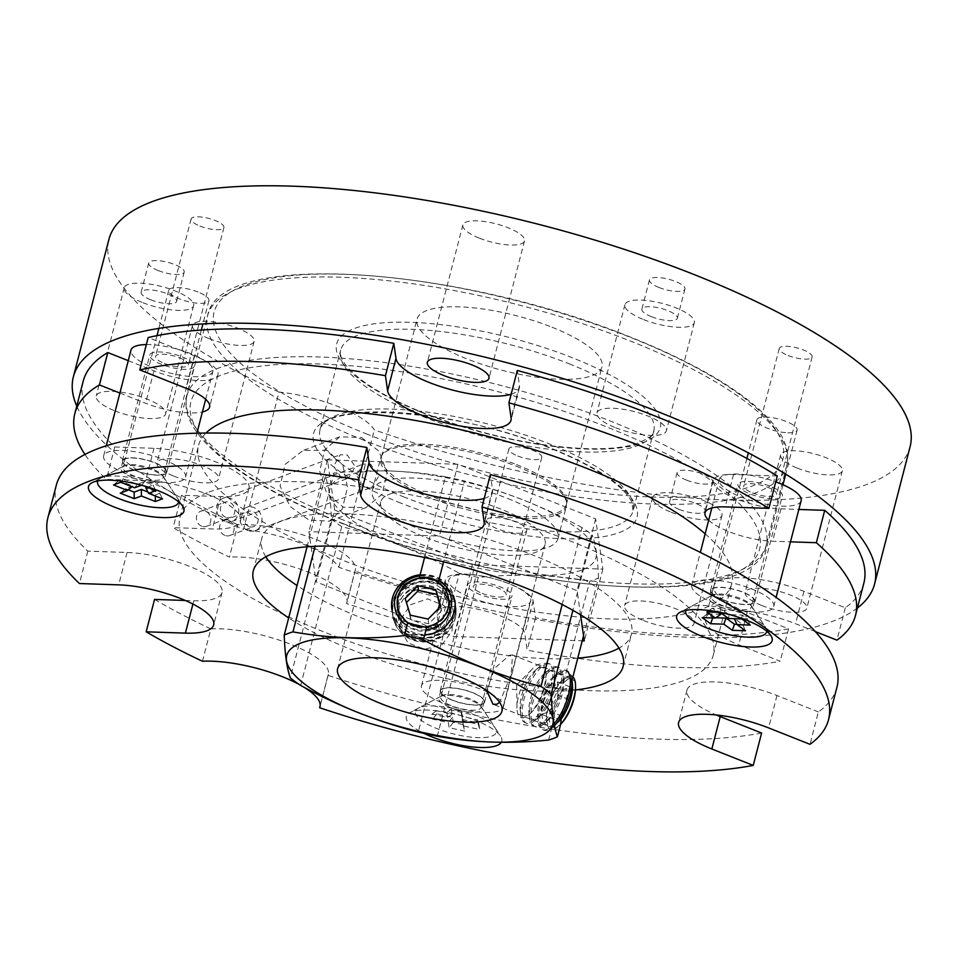 <?xml version="1.0" encoding="UTF-8"?>
<svg xmlns="http://www.w3.org/2000/svg" width="958" height="958" viewBox="0 0 958 958"><rect width="100%" height="100%" fill="white"/><g stroke="black" fill="none" stroke-linecap="round" stroke-linejoin="round"><path stroke-width="0.72" stroke-dasharray="4.79 3.59" d="M361.501 437.471L379.021 451.266L387.092 472.725L382.158 494.148L366.016 507.584L343.443 507.261L326.618 493.214L319.697 471.324L324.702 449.877L339.731 436.848L361.501 437.471M910.1 446.656A413.772 122.241 14.5 0 1 374.327 429.891A71.395 21.088 -165.5 0 0 338.342 406.659A71.395 21.088 -165.5 0 0 279.017 392.085L243.488 529.475A413.772 122.241 14.5 0 1 76.76 406.12M857.41 608.019A413.772 122.241 14.5 0 1 338.797 567.28A71.395 21.088 -165.5 0 0 302.812 544.036A71.395 21.088 -165.5 0 0 243.488 529.475M327.061 450.26L303.135 450.452L285.065 464.438L280.095 486.077L290.166 506.531L309.015 520.062L329.42 521.176L342.257 509.129L347.491 487.359L342.784 464.893L327.061 450.26M679.138 509.393A18.322 5.413 -165.5 0 0 705.052 510.937A18.322 5.413 -165.5 0 0 695.472 503.321A18.322 5.413 -165.5 0 0 669.57 501.764A18.322 5.413 -165.5 0 0 679.138 509.393M686.694 480.186A18.322 5.413 -165.5 0 0 712.596 481.73A18.322 5.413 -165.5 0 0 703.028 474.114A18.322 5.413 -165.5 0 0 677.114 472.557A18.322 5.413 -165.5 0 0 686.694 480.186M150.741 299.806A18.322 5.413 -165.5 0 0 176.643 301.351A18.322 5.413 -165.5 0 0 167.075 293.735A18.322 5.413 -165.5 0 0 141.161 292.178A18.322 5.413 -165.5 0 0 150.741 299.806M158.286 270.599A18.322 5.413 -165.5 0 0 184.199 272.144A18.322 5.413 -165.5 0 0 174.631 264.516A18.322 5.413 -165.5 0 0 148.718 262.971A18.322 5.413 -165.5 0 0 158.286 270.599M643.345 620.473A35.841 10.586 -165.5 0 0 694.023 623.502A35.841 10.586 -165.5 0 0 675.306 608.593A35.841 10.586 -165.5 0 0 624.628 605.552A35.841 10.586 -165.5 0 0 643.345 620.473M671.33 512.291A35.841 10.586 -165.5 0 0 722.009 515.332A35.841 10.586 -165.5 0 0 703.28 500.411A35.841 10.586 -165.5 0 0 652.602 497.382A35.841 10.586 -165.5 0 0 671.33 512.291M114.948 410.886A35.841 10.586 -165.5 0 0 165.626 413.916A35.841 10.586 -165.5 0 0 146.909 399.007A35.841 10.586 -165.5 0 0 96.231 395.965A35.841 10.586 -165.5 0 0 114.948 410.886M142.922 302.704A35.841 10.586 -165.5 0 0 193.6 305.734A35.841 10.586 -165.5 0 0 174.883 290.825A35.841 10.586 -165.5 0 0 124.205 287.795A35.841 10.586 -165.5 0 0 142.922 302.704M482.221 593.373A16.981 5.018 -165.5 0 0 506.219 594.822A16.981 5.018 -165.5 0 0 497.358 587.757A16.981 5.018 -165.5 0 0 473.348 586.32A16.981 5.018 -165.5 0 0 482.221 593.373M517.751 455.996A16.981 5.018 -165.5 0 0 541.749 457.433A16.981 5.018 -165.5 0 0 532.888 450.368A16.981 5.018 -165.5 0 0 508.878 448.931A16.981 5.018 -165.5 0 0 517.751 455.996M752.593 492.915A16.981 5.018 -165.5 0 0 776.591 494.352A16.981 5.018 -165.5 0 0 767.729 487.287A16.981 5.018 -165.5 0 0 743.719 485.85A16.981 5.018 -165.5 0 0 752.593 492.915M788.123 355.526A16.981 5.018 -165.5 0 0 812.121 356.963A16.981 5.018 -165.5 0 0 803.259 349.909A16.981 5.018 -165.5 0 0 779.249 348.461A16.981 5.018 -165.5 0 0 788.123 355.526M173.602 476.054A31.83 9.4 -165.5 0 0 218.604 478.749A31.83 9.4 -165.5 0 0 201.982 465.504A31.83 9.4 -165.5 0 0 156.968 462.81A31.83 9.4 -165.5 0 0 173.602 476.054M209.131 338.665A31.83 9.4 -165.5 0 0 254.133 341.359A31.83 9.4 -165.5 0 0 237.512 328.115A31.83 9.4 -165.5 0 0 192.498 325.421A31.83 9.4 -165.5 0 0 209.131 338.665M479.491 238.207A31.83 9.4 -165.5 0 0 524.505 240.901A31.83 9.4 -165.5 0 0 507.872 227.657A31.83 9.4 -165.5 0 0 462.87 224.962A31.83 9.4 -165.5 0 0 479.491 238.207M651.464 316.703A18.322 5.413 -165.5 0 0 677.378 318.26A18.322 5.413 -165.5 0 0 667.81 310.631A18.322 5.413 -165.5 0 0 641.896 309.087A18.322 5.413 -165.5 0 0 651.464 316.703M659.02 287.496A18.322 5.413 -165.5 0 0 684.934 289.053A18.322 5.413 -165.5 0 0 675.354 281.424A18.322 5.413 -165.5 0 0 649.452 279.868A18.322 5.413 -165.5 0 0 659.02 287.496M615.683 427.783A35.841 10.586 -165.5 0 0 666.361 430.825A35.841 10.586 -165.5 0 0 647.632 415.904A35.841 10.586 -165.5 0 0 596.954 412.874A35.841 10.586 -165.5 0 0 615.683 427.783M643.656 319.613A35.841 10.586 -165.5 0 0 694.334 322.642A35.841 10.586 -165.5 0 0 675.618 307.734A35.841 10.586 -165.5 0 0 624.939 304.692A35.841 10.586 -165.5 0 0 643.656 319.613M164.405 363.465A16.981 5.018 -165.5 0 0 188.403 364.902A16.981 5.018 -165.5 0 0 179.541 357.837A16.981 5.018 -165.5 0 0 155.543 356.4A16.981 5.018 -165.5 0 0 164.405 363.465M199.935 226.076A16.981 5.018 -165.5 0 0 223.933 227.513A16.981 5.018 -165.5 0 0 215.071 220.46A16.981 5.018 -165.5 0 0 191.073 219.023A16.981 5.018 -165.5 0 0 199.935 226.076M761.778 605.504A31.83 9.4 -165.5 0 0 806.792 608.198A31.83 9.4 -165.5 0 0 790.158 594.954A31.83 9.4 -165.5 0 0 745.156 592.26A31.83 9.4 -165.5 0 0 761.778 605.504M797.307 468.115A31.83 9.4 -165.5 0 0 842.322 470.809A31.83 9.4 -165.5 0 0 825.688 457.565A31.83 9.4 -165.5 0 0 780.686 454.87A31.83 9.4 -165.5 0 0 797.307 468.115M552.071 327.241A95.489 28.213 14.5 0 1 601.947 366.962A95.489 28.213 14.5 0 1 466.929 358.879A95.489 28.213 14.5 0 1 417.053 319.146A95.489 28.213 14.5 0 1 552.071 327.241M516.542 464.618A95.489 28.213 14.5 0 1 566.418 504.351A95.489 28.213 14.5 0 1 431.399 496.256A95.489 28.213 14.5 0 1 381.524 456.535A95.489 28.213 14.5 0 1 516.542 464.618M279.017 392.085A413.772 122.241 14.5 0 1 108.901 239.452M338.797 567.28L374.327 429.891M224.95 535.438A8.083 7.113 -110.4 0 1 219.669 527.81A8.083 7.113 -110.4 0 1 224.064 520.386A8.083 7.113 -110.4 0 1 228.818 520.481A8.083 7.113 -110.4 0 1 234.111 528.109A8.083 7.113 -110.4 0 1 229.704 535.534A8.083 7.113 -110.4 0 1 224.95 535.438M248.984 526.505A8.083 7.113 -110.4 0 1 243.691 518.877A8.083 7.113 -110.4 0 1 248.098 511.452A8.083 7.113 -110.4 0 1 252.852 511.56A8.083 7.113 -110.4 0 1 258.133 519.188A8.083 7.113 -110.4 0 1 253.726 526.613A8.083 7.113 -110.4 0 1 248.984 526.505M201.707 526.217A8.083 7.113 -110.4 0 1 196.414 518.589A8.083 7.113 -110.4 0 1 200.821 511.165A8.083 7.113 -110.4 0 1 205.575 511.261A8.083 7.113 -110.4 0 1 210.856 518.889A8.083 7.113 -110.4 0 1 206.461 526.325A8.083 7.113 -110.4 0 1 201.707 526.217M225.741 517.284A8.083 7.113 -110.4 0 1 220.448 509.656A8.083 7.113 -110.4 0 1 224.855 502.231A8.083 7.113 -110.4 0 1 229.609 502.339A8.083 7.113 -110.4 0 1 234.89 509.967A8.083 7.113 -110.4 0 1 230.483 517.392A8.083 7.113 -110.4 0 1 225.741 517.284M247.954 530.492A12.394 10.909 -110.4 0 1 239.847 518.793A12.394 10.909 -110.4 0 1 246.601 507.417A12.394 10.909 -110.4 0 1 253.882 507.56A12.394 10.909 -110.4 0 1 261.989 519.272A12.394 10.909 -110.4 0 1 255.235 530.648A12.394 10.909 -110.4 0 1 247.954 530.492M364.627 487.143L356.4 475.503L363.166 464.103L370.554 464.211L378.985 475.779L372.111 487.215L364.627 487.143M224.699 521.284A12.394 10.909 -110.4 0 1 216.592 509.572A12.394 10.909 -110.4 0 1 223.358 498.196A12.394 10.909 -110.4 0 1 230.638 498.352A12.394 10.909 -110.4 0 1 238.746 510.051A12.394 10.909 -110.4 0 1 231.992 521.427A12.394 10.909 -110.4 0 1 224.699 521.284M341.383 477.922L333.624 466.115L340.234 454.763L347.311 454.99L355.274 466.738L348.556 478.114L341.383 477.922M815.282 631.562L795.547 623.73A63.659 18.801 -165.5 0 0 705.531 618.341A63.659 18.801 -165.5 0 0 738.786 644.818L780.183 661.236A403.162 119.103 14.5 0 1 527.175 650.159L524.756 633.322A45.277 13.376 -165.5 0 0 501.034 616.162A45.277 13.376 -165.5 0 0 437.016 612.33A45.277 13.376 -165.5 0 0 436.932 613.994L439.351 630.831A403.162 119.103 14.5 0 1 346.568 603.564L354.939 571.172A72.329 21.363 -165.5 0 0 355.286 570.178A72.329 21.363 -165.5 0 0 317.505 540.084A72.329 21.363 -165.5 0 0 237.788 524.709L229.405 557.089A403.162 119.103 14.5 0 1 173.123 527.642L212.341 528.96A63.659 18.801 -165.5 0 0 240.614 520.769A63.659 18.801 -165.5 0 0 207.359 494.28A63.659 18.801 -165.5 0 0 145.616 480.688L106.398 479.371A403.162 119.103 14.5 0 1 84.951 454.451M863.865 583.051A403.162 119.103 14.5 0 1 845.315 607.767L803.918 591.349A63.659 18.801 -165.5 0 0 713.914 585.949A63.659 18.801 -165.5 0 0 747.156 612.437L788.554 628.855A403.162 119.103 14.5 0 1 535.546 617.778L533.127 600.941A45.277 13.376 -165.5 0 0 509.405 583.781A45.277 13.376 -165.5 0 0 445.386 579.949A45.277 13.376 -165.5 0 0 445.314 581.614L447.721 598.451A403.162 119.103 14.5 0 1 354.939 571.172M237.788 524.709A403.162 119.103 14.5 0 1 181.493 495.25L220.723 496.579A63.659 18.801 -165.5 0 0 248.984 488.376A63.659 18.801 -165.5 0 0 215.742 461.9A63.659 18.801 -165.5 0 0 153.999 448.308L114.768 446.979A403.162 119.103 14.5 0 1 83.214 381.164M346.568 603.564A72.329 21.363 -165.5 0 0 346.916 602.558A72.329 21.363 -165.5 0 0 309.135 572.465A72.329 21.363 -165.5 0 0 229.405 557.089M516.314 466.211A95.932 28.345 14.5 0 1 566.418 506.123A95.932 28.345 14.5 0 1 430.765 497.992A95.932 28.345 14.5 0 1 380.661 458.08A95.932 28.345 14.5 0 1 516.314 466.211M507.944 498.591A95.932 28.345 14.5 0 1 558.047 538.504A95.932 28.345 14.5 0 1 422.394 530.385A95.932 28.345 14.5 0 1 372.291 490.472A95.932 28.345 14.5 0 1 507.944 498.591M845.315 607.767L836.945 640.148M447.721 598.451L439.351 630.831M181.493 495.25L173.123 527.642M114.768 446.979L106.398 479.371M777.273 475.994L733.529 474.521A45.277 13.376 -165.5 0 0 713.423 480.341A45.277 13.376 -165.5 0 0 734.714 498.22A45.277 13.376 -165.5 0 0 780.986 508.842L798.852 509.452M128.264 360.663L153.963 370.854A45.277 13.376 -165.5 0 0 217.981 374.686A45.277 13.376 -165.5 0 0 194.33 355.849L148.167 337.539M511.153 394.253A63.659 18.801 -165.5 0 0 519.356 387.918A63.659 18.801 -165.5 0 0 519.464 385.571L517.296 370.471M708.669 520.194A45.277 13.376 -165.5 0 0 772.603 541.234L790.482 541.833M119.894 393.043L145.592 403.234A45.277 13.376 -165.5 0 0 202.413 411.952M535.546 617.778L527.175 650.159M788.554 628.855L780.183 661.236M209.036 492.041A275.413 81.37 14.5 0 1 519.643 522.805A275.413 81.37 14.5 0 1 713.243 655.236A275.413 81.37 14.5 0 1 684.168 680.503A275.413 81.37 14.5 0 1 373.56 649.74A275.413 81.37 14.5 0 1 179.96 517.32A275.413 81.37 14.5 0 1 209.036 492.041M705.148 533.834A275.413 81.37 14.5 0 1 731.804 583.446A275.413 81.37 14.5 0 1 702.729 608.713A275.413 81.37 14.5 0 1 392.121 577.961A275.413 81.37 14.5 0 1 198.522 445.53A275.413 81.37 14.5 0 1 205.97 433.052M334.689 510.087L472.378 564.693L602.857 569.1L595.648 518.889L457.96 464.283L327.468 459.876L334.689 510.087L316.116 581.865L453.817 636.483L582.236 640.818M580.548 614.808L577.087 590.679L439.387 536.061L308.907 531.654L316.116 581.865M602.857 569.1L584.296 640.89M472.378 564.693L453.817 636.483M327.468 459.876L308.907 531.654M457.96 464.283L439.387 536.061M595.648 518.889L577.087 590.679M501.309 742.282A49.313 14.574 -165.5 0 0 500.579 736.163A49.313 14.574 -165.5 0 0 476.03 720.608A49.313 14.574 -165.5 0 0 409.761 712.68A49.313 14.574 -165.5 0 0 423.999 733.421M450.511 707.567A22.369 6.61 -165.5 0 0 482.137 709.459A22.369 6.61 -165.5 0 0 481.599 707.208A22.369 6.61 -165.5 0 0 470.462 700.154A22.369 6.61 -165.5 0 0 440.405 696.55A22.369 6.61 -165.5 0 0 438.836 698.262A22.369 6.61 -165.5 0 0 450.511 707.567M452.439 700.106A22.369 6.61 -165.5 0 0 484.077 701.998A22.369 6.61 -165.5 0 0 472.39 692.694A22.369 6.61 -165.5 0 0 440.764 690.802A22.369 6.61 -165.5 0 0 452.439 700.106M720.883 607.097A22.369 6.61 -165.5 0 0 752.509 608.989A22.369 6.61 -165.5 0 0 751.958 606.737A22.369 6.61 -165.5 0 0 740.833 599.684A22.369 6.61 -165.5 0 0 710.776 596.092A22.369 6.61 -165.5 0 0 709.195 597.792A22.369 6.61 -165.5 0 0 720.883 607.097M722.811 599.636A22.369 6.61 -165.5 0 0 754.437 601.54A22.369 6.61 -165.5 0 0 742.761 592.236A22.369 6.61 -165.5 0 0 711.135 590.332A22.369 6.61 -165.5 0 0 722.811 599.636M185.265 600.462L193.779 600.75A63.659 18.801 -165.5 0 0 222.052 592.547A63.659 18.801 -165.5 0 0 188.798 566.07A63.659 18.801 -165.5 0 0 127.055 552.479L87.825 551.149A403.162 119.103 14.5 0 1 56.271 485.335M132.707 477.647A22.369 6.61 -165.5 0 0 164.333 479.551A22.369 6.61 -165.5 0 0 163.782 477.288A22.369 6.61 -165.5 0 0 152.645 470.234A22.369 6.61 -165.5 0 0 122.588 466.642A22.369 6.61 -165.5 0 0 121.019 468.342A22.369 6.61 -165.5 0 0 132.707 477.647M134.635 470.198A22.369 6.61 -165.5 0 0 166.261 472.09A22.369 6.61 -165.5 0 0 154.573 462.786A22.369 6.61 -165.5 0 0 122.947 460.882A22.369 6.61 -165.5 0 0 134.635 470.198M761.61 733.026A403.162 119.103 14.5 0 1 327.995 675.342A72.329 21.363 -165.5 0 0 328.343 674.348A72.329 21.363 -165.5 0 0 290.573 644.255A72.329 21.363 -165.5 0 0 210.844 628.879L202.473 661.26M265.833 556.802A190.977 56.414 14.5 0 1 261.714 538.456A190.977 56.414 14.5 0 1 531.75 554.634A190.977 56.414 14.5 0 1 631.49 634.088A190.977 56.414 14.5 0 1 619 648.135M577.758 658.134A190.977 56.414 14.5 0 1 361.453 617.91A190.977 56.414 14.5 0 1 297.052 585.53M575.471 689.94A190.977 56.414 14.5 0 1 353.083 650.29A190.977 56.414 14.5 0 1 288.681 617.922M303.698 687.066A72.329 21.363 -165.5 0 0 299.459 684.623M210.844 628.879A403.162 119.103 14.5 0 1 154.549 599.421M87.825 551.149L79.454 583.542M836.933 687.221A403.162 119.103 14.5 0 1 818.371 711.938L810.001 744.318M484.209 498.423A63.659 18.801 -165.5 0 0 492.412 492.089A63.659 18.801 -165.5 0 0 492.532 489.742L490.364 474.641M818.371 711.938L776.986 695.52A63.659 18.801 -165.5 0 0 686.97 690.119A63.659 18.801 -165.5 0 0 716.225 714.967M320.152 705.687L327.995 675.342M125.737 473.491A42.308 12.502 14.5 0 1 103.644 455.888A42.308 12.502 14.5 0 1 163.471 459.481A42.308 12.502 14.5 0 1 185.565 477.084A42.308 12.502 14.5 0 1 125.737 473.491M146.346 344.581A42.308 12.502 14.5 0 1 190.834 353.646A42.308 12.502 14.5 0 1 212.939 371.249A42.308 12.502 14.5 0 1 153.112 367.668A42.308 12.502 14.5 0 1 131.007 350.065M182.188 356.855A22.908 6.766 14.5 0 1 194.151 366.387A22.908 6.766 14.5 0 1 161.758 364.447A22.908 6.766 14.5 0 1 149.795 354.915A22.908 6.766 14.5 0 1 182.188 356.855M154.813 462.69A22.908 6.766 14.5 0 1 166.776 472.222A22.908 6.766 14.5 0 1 134.395 470.282A22.908 6.766 14.5 0 1 122.42 460.75A22.908 6.766 14.5 0 1 154.813 462.69M419.4 577.59C408.276 581.734 401.055 589.158 397.726 599.852L397.151 608.953L407.605 623.179M426.633 627.37C438.297 627.071 445.817 621.67 449.182 611.18L449.661 601.408L438.429 581.781M452.02 630.999L452.523 621.383L444.153 605.588L427.507 598.894L410.467 604.773L400.576 619.682L400.013 628.927L408.144 643.034L424.705 649.213L441.985 644.794L452.02 630.999M548.671 740.019L551.892 727.565L556.095 727.793L560.646 724.272M571.83 679.042L561.508 716.117M583.554 635.729L598.499 577.961A153.603 45.385 14.5 0 1 594.391 579.686A153.603 45.385 14.5 0 1 589.745 581.207L563.687 681.976L568.777 678.719L572.429 678.731L512.566 654.937L511.057 674.851L499.681 702.358M486.64 690.538L494.843 668.049L509.5 655.212L512.566 654.937M389.714 494.089A84.879 25.076 14.5 0 1 485.443 503.573A84.879 25.076 14.5 0 1 545.102 544.384A84.879 25.076 14.5 0 1 536.145 552.167A84.879 25.076 14.5 0 1 440.417 542.683A84.879 25.076 14.5 0 1 380.757 501.872A84.879 25.076 14.5 0 1 389.714 494.089M581.482 570.154A137.437 40.607 14.5 0 1 401.653 545.892A137.437 40.607 14.5 0 1 344.389 476.102A137.437 40.607 14.5 0 1 524.206 500.363A137.437 40.607 14.5 0 1 581.482 570.154M437.267 736.259L478.329 577.446C516.817 573.483 553.964 574.74 589.745 581.207M478.329 577.446A153.603 45.385 14.5 0 1 459.301 573.255L418.239 732.068M300.668 685.437L341.731 526.625C382.41 537.007 421.592 552.55 459.301 573.255M341.731 526.625A153.603 45.385 14.5 0 1 331.456 519.188L290.382 678.001M307.063 546.802L325.301 476.318C328.702 485.383 330.75 499.681 331.456 519.188M325.301 476.318A153.603 45.385 14.5 0 1 329.396 474.581A153.603 45.385 14.5 0 1 334.043 473.06L315.098 546.311M572.429 678.731L572.884 676.959M424.586 557.508L445.458 476.821A153.603 45.385 14.5 0 1 464.486 481.012L443.578 561.831M562.178 604.522L582.057 527.642A153.603 45.385 14.5 0 1 592.331 535.079L572.884 610.306M563.687 681.976C543.078 684.311 532.84 723.901 551.892 727.565L493.011 704.25M445.458 476.821C409.665 470.354 372.53 469.097 334.043 473.06M582.057 527.642C544.348 506.938 505.153 491.394 464.486 481.012M598.499 577.961C597.792 558.442 595.744 544.156 592.331 535.079M516.625 685.126L516.973 708.13A28.62 10.67 -68.4 0 0 524.613 717.446A28.62 10.67 -68.4 0 0 528.505 715.015A28.62 10.67 -68.4 0 0 544.216 686.227A28.62 10.67 -68.4 0 0 545.797 671.426A28.62 10.67 -68.4 0 0 538.3 664.493A28.62 10.67 -68.4 0 0 532.672 668.552A28.62 10.67 -68.4 0 0 518.697 695.712A28.62 10.67 -68.4 0 0 516.973 708.13M526.924 715.566A25.878 9.64 111.6 0 1 520.158 709.291A25.878 9.64 111.6 0 1 535.785 669.881A25.878 9.64 111.6 0 1 539.306 667.69A25.878 9.64 111.6 0 1 546.072 673.965A25.878 9.64 111.6 0 1 530.445 713.363A25.878 9.64 111.6 0 1 526.924 715.566M522.517 698.322A31.83 11.867 111.6 0 1 540.001 666.313A31.83 11.867 111.6 0 1 544.324 663.607A31.83 11.867 111.6 0 1 548.443 663.463A31.83 11.867 111.6 0 1 550.91 687.784A31.83 11.867 111.6 0 1 529.103 722.488A31.83 11.867 111.6 0 1 524.984 722.643A31.83 11.867 111.6 0 1 520.769 714.776A31.83 11.867 111.6 0 1 522.517 698.322M545.916 664.241A31.83 11.867 111.6 0 1 550.048 664.098A31.83 11.867 111.6 0 1 554.251 671.965A31.83 11.867 111.6 0 1 552.503 688.407A31.83 11.867 111.6 0 1 535.019 720.428A31.83 11.867 111.6 0 1 530.696 723.122A31.83 11.867 111.6 0 1 526.577 723.266A31.83 11.867 111.6 0 1 524.122 698.957A31.83 11.867 111.6 0 1 545.916 664.241M535.714 719.039A25.878 9.64 111.6 0 1 528.948 712.776A25.878 9.64 111.6 0 1 544.575 673.366A25.878 9.64 111.6 0 1 548.096 671.175A25.878 9.64 111.6 0 1 554.862 677.45A25.878 9.64 111.6 0 1 539.234 716.847A25.878 9.64 111.6 0 1 535.714 719.039M531.307 701.807A31.83 11.867 111.6 0 1 548.778 669.798A31.83 11.867 111.6 0 1 553.113 667.091A31.83 11.867 111.6 0 1 557.233 666.948A31.83 11.867 111.6 0 1 559.688 691.257A31.83 11.867 111.6 0 1 537.881 725.972A31.83 11.867 111.6 0 1 533.762 726.128A31.83 11.867 111.6 0 1 529.558 718.26A31.83 11.867 111.6 0 1 531.307 701.807M554.706 667.726A31.83 11.867 111.6 0 1 558.825 667.582A31.83 11.867 111.6 0 1 563.029 675.438A31.83 11.867 111.6 0 1 561.28 691.892A31.83 11.867 111.6 0 1 543.809 723.913A31.83 11.867 111.6 0 1 539.474 726.607A31.83 11.867 111.6 0 1 535.354 726.751A31.83 11.867 111.6 0 1 532.899 702.442A31.83 11.867 111.6 0 1 554.706 667.726M544.491 722.524A25.878 9.64 111.6 0 1 537.725 716.261A25.878 9.64 111.6 0 1 553.353 676.851A25.878 9.64 111.6 0 1 556.873 674.66A25.878 9.64 111.6 0 1 563.639 680.934A25.878 9.64 111.6 0 1 548.012 720.332A25.878 9.64 111.6 0 1 544.491 722.524M554.047 723.745A31.83 11.867 111.6 0 1 546.671 729.457A31.83 11.867 111.6 0 1 542.551 729.601A31.83 11.867 111.6 0 1 538.348 721.745A31.83 11.867 111.6 0 1 540.096 705.292A31.83 11.867 111.6 0 1 557.568 673.282A31.83 11.867 111.6 0 1 561.891 670.576A31.83 11.867 111.6 0 1 566.022 670.432L567.615 671.067A31.83 11.867 111.6 0 1 571.818 678.923M554.419 725.685A31.83 11.867 111.6 0 1 552.586 727.397A31.83 11.867 111.6 0 1 548.263 730.092A31.83 11.867 111.6 0 1 544.144 730.236A31.83 11.867 111.6 0 1 541.689 705.926A31.83 11.867 111.6 0 1 563.484 671.211A31.83 11.867 111.6 0 1 567.615 671.067M561.125 719.087A25.878 9.64 111.6 0 1 556.802 723.817A25.878 9.64 111.6 0 1 553.281 726.008A25.878 9.64 111.6 0 1 546.515 719.745A25.878 9.64 111.6 0 1 562.142 680.336A25.878 9.64 111.6 0 1 565.663 678.144A25.878 9.64 111.6 0 1 572.429 684.419M571.279 676.049A28.572 10.646 -68.4 0 0 567.926 676.3A28.572 10.646 -68.4 0 0 564.046 678.719A28.572 10.646 -68.4 0 0 548.359 707.459A28.572 10.646 -68.4 0 0 546.79 722.224A28.572 10.646 -68.4 0 0 554.263 729.146A28.572 10.646 -68.4 0 0 560.418 724.523M561.819 723.003A25.878 9.64 111.6 0 1 550.898 707.543A25.878 9.64 111.6 0 1 565.723 681.006A25.878 9.64 111.6 0 1 575.53 688.455M562.142 690.059L570.333 687.018L570.633 700.214L562.729 716.452L554.526 719.494L554.239 706.297L562.142 690.059L549.329 684.97L541.426 701.22L554.239 706.297M554.526 719.494L541.725 714.417L541.426 701.22M541.725 714.417L549.916 711.375L562.729 716.452M549.916 711.375L557.819 695.125L570.633 700.214M549.329 684.97L557.52 681.928L557.819 695.125M557.52 681.928L570.333 687.018M396.863 607.576A28.62 27.147 171.8 0 1 431.471 587.206A28.62 27.147 171.8 0 1 452.392 619.79A28.62 27.147 171.8 0 1 417.772 640.16A28.62 27.147 171.8 0 1 396.863 607.576M418.347 637.01A25.878 24.537 -8.2 0 0 449.637 618.605A25.878 24.537 -8.2 0 0 430.729 589.146A25.878 24.537 -8.2 0 0 399.438 607.552A25.878 24.537 -8.2 0 0 418.347 637.01M455.218 618.557A31.83 30.177 -8.2 0 0 455.852 607.24A31.83 30.177 -8.2 0 0 431.962 582.32A31.83 30.177 -8.2 0 0 393.475 604.965A31.83 30.177 -8.2 0 0 392.84 616.293A31.83 30.177 -8.2 0 0 416.73 641.201A31.83 30.177 -8.2 0 0 455.218 618.557M431.878 581.745A31.83 30.177 -8.2 0 0 393.391 604.39A31.83 30.177 -8.2 0 0 392.756 615.707A31.83 30.177 -8.2 0 0 416.646 640.627A31.83 30.177 -8.2 0 0 455.134 617.982A31.83 30.177 -8.2 0 0 455.769 606.654A31.83 30.177 -8.2 0 0 431.878 581.745M417.892 633.801A25.878 24.537 -8.2 0 0 449.17 615.395A25.878 24.537 -8.2 0 0 430.262 585.937A25.878 24.537 -8.2 0 0 398.983 604.354A25.878 24.537 -8.2 0 0 417.892 633.801M454.763 615.359A31.83 30.177 -8.2 0 0 455.397 604.031A31.83 30.177 -8.2 0 0 431.507 579.123A31.83 30.177 -8.2 0 0 393.019 601.768A31.83 30.177 -8.2 0 0 392.385 613.084A31.83 30.177 -8.2 0 0 416.275 638.004A31.83 30.177 -8.2 0 0 454.763 615.359M431.423 578.536A31.83 30.177 -8.2 0 0 392.936 601.181A31.83 30.177 -8.2 0 0 392.301 612.509A31.83 30.177 -8.2 0 0 416.191 637.417A31.83 30.177 -8.2 0 0 454.679 614.773A31.83 30.177 -8.2 0 0 455.313 603.456A31.83 30.177 -8.2 0 0 431.423 578.536M417.425 630.604A25.878 24.537 -8.2 0 0 448.715 612.198A25.878 24.537 -8.2 0 0 429.807 582.739A25.878 24.537 -8.2 0 0 398.516 601.145A25.878 24.537 -8.2 0 0 417.425 630.604M454.93 600.834A31.83 30.177 -8.2 0 0 431.04 575.914A31.83 30.177 -8.2 0 0 392.552 598.558A31.83 30.177 -8.2 0 0 391.882 609.587M391.918 609.887A31.83 30.177 -8.2 0 0 415.82 634.795A31.83 30.177 -8.2 0 0 454.296 612.15M454.846 600.247A31.83 30.177 -8.2 0 0 430.956 575.339A31.83 30.177 -8.2 0 0 420.131 574.764M416.969 627.406A25.878 24.537 -8.2 0 0 448.26 608.989A25.878 24.537 -8.2 0 0 429.352 579.53A25.878 24.537 -8.2 0 0 398.061 597.948A25.878 24.537 -8.2 0 0 416.969 627.406M419.808 575.986A28.572 27.087 171.8 0 1 429.902 576.453A28.572 27.087 171.8 0 1 438.872 580.069M426.011 629.801A28.572 27.087 171.8 0 1 416.239 629.298A28.572 27.087 171.8 0 1 407.006 625.514M391.834 609.3A31.83 30.177 -8.2 0 0 415.736 634.22A31.83 30.177 -8.2 0 0 424.681 634.938M440.249 606.893L441.494 610.976L440.824 606.306M428.106 619.072L428.777 623.742L441.494 610.976M428.777 623.742L410.958 619.814L410.287 615.144M410.958 619.814L405.174 598.463M198.078 292.034A20.753 6.131 -165.5 0 0 168.74 290.286A20.753 6.131 -165.5 0 0 179.577 298.92A20.753 6.131 -165.5 0 0 208.916 300.668A20.753 6.131 -165.5 0 0 198.078 292.034M152.31 469.013A20.753 6.131 -165.5 0 0 124.432 465.672A20.753 6.131 -165.5 0 0 122.971 467.253A20.753 6.131 -165.5 0 0 133.809 475.886A20.753 6.131 -165.5 0 0 163.147 477.647A20.753 6.131 -165.5 0 0 162.644 475.551A20.753 6.131 -165.5 0 0 152.31 469.013M178.571 501.8A41.769 12.346 -165.5 0 0 177.446 498.148A41.769 12.346 -165.5 0 0 156.657 484.976A41.769 12.346 -165.5 0 0 100.53 478.258A41.769 12.346 -165.5 0 0 97.776 480.904M143.437 485.73L141.58 485.215M147.269 487.251L153.041 485.107L144.454 481.706L137.245 484.377L123.307 478.844L118.864 480.497L132.815 486.029L131.976 486.724M118.864 480.497L113.511 484.928M123.307 478.844L120.72 482.257M137.245 484.377L134.659 487.79M144.454 481.706L141.868 485.107M153.041 485.107L155.819 490.64M147.963 492.041L155.34 494.963L159.77 493.322L145.832 487.79M159.77 493.322L162.561 498.855M155.34 494.963L155.34 495.993M132.815 486.029L125.606 488.712L128.288 489.778M125.606 488.712L120.241 493.142M787.883 432.788A20.753 6.131 -165.5 0 0 797.104 430.118A20.753 6.131 -165.5 0 0 787.344 421.927A20.753 6.131 -165.5 0 0 766.137 417.053A20.753 6.131 -165.5 0 0 756.916 419.736A20.753 6.131 -165.5 0 0 766.675 427.927A20.753 6.131 -165.5 0 0 787.883 432.788M742.115 609.767A20.753 6.131 -165.5 0 0 751.335 607.097A20.753 6.131 -165.5 0 0 750.821 605.001A20.753 6.131 -165.5 0 0 720.368 594.032A20.753 6.131 -165.5 0 0 712.608 595.122A20.753 6.131 -165.5 0 0 711.159 596.702A20.753 6.131 -165.5 0 0 720.907 604.893A20.753 6.131 -165.5 0 0 742.115 609.767M766.747 631.25A41.769 12.346 -165.5 0 0 765.634 627.586A41.769 12.346 -165.5 0 0 704.322 605.504A41.769 12.346 -165.5 0 0 688.718 607.695A41.769 12.346 -165.5 0 0 685.952 610.354M736.918 624.317L742.654 624.508L734.175 618.377L747.396 618.82L742.175 615.048L728.966 614.605L728.583 618.497M742.175 615.048L741.803 618.94M747.396 618.82L750.282 625.071M742.654 624.508L745.54 630.759M720.835 614.329L707.615 613.886L712.824 617.659L715.806 617.754M707.615 613.886L702.154 617.611M728.966 614.605L720.488 608.474L712.357 608.198L718.021 612.294M712.357 608.198L706.896 611.923M720.488 608.474L720.117 612.366M486.52 520.96A20.753 6.131 -165.5 0 0 506.339 531.63A20.753 6.131 -165.5 0 0 526.732 530.588A20.753 6.131 -165.5 0 0 526.768 529.822A20.753 6.131 -165.5 0 0 506.938 519.152A20.753 6.131 -165.5 0 0 486.556 520.194A20.753 6.131 -165.5 0 0 486.52 520.96M440.752 697.939A20.753 6.131 -165.5 0 0 460.57 708.609A20.753 6.131 -165.5 0 0 480.964 707.555A20.753 6.131 -165.5 0 0 481 706.788A20.753 6.131 -165.5 0 0 480.449 705.471A20.753 6.131 -165.5 0 0 462.415 696.43A20.753 6.131 -165.5 0 0 442.249 695.592A20.753 6.131 -165.5 0 0 440.788 697.173A20.753 6.131 -165.5 0 0 440.752 697.939M415.329 712.884A41.769 12.346 -165.5 0 0 457.732 734.942A41.769 12.346 -165.5 0 0 496.364 730.726A41.769 12.346 -165.5 0 0 495.262 728.056A41.769 12.346 -165.5 0 0 458.942 709.854A41.769 12.346 -165.5 0 0 418.347 708.166A41.769 12.346 -165.5 0 0 415.329 712.884M464.055 726.068L479.73 729.529L479 724.44L463.325 720.991L462.594 715.901L446.907 712.453L447.637 717.53L431.962 714.081L432.693 719.171L448.368 722.619L449.098 727.709L464.786 731.158L462.187 719.446L477.862 722.895L477.419 719.769L461.732 716.321L461.002 711.231L451.362 709.112L452.092 714.189L436.405 710.74L436.86 713.866L452.535 717.326L453.266 722.404L462.918 724.535L462.187 719.446M462.918 724.535L464.786 731.158M453.266 722.404L449.098 727.709M452.535 717.326L448.368 722.619M436.86 713.866L432.693 719.171M436.405 710.74L431.962 714.081M452.092 714.189L447.637 717.53M451.362 709.112L446.907 712.453M461.002 711.231L462.594 715.901M461.732 716.321L463.325 720.991M477.419 719.769L479 724.44M477.862 722.895L479.73 729.529M710.608 579.889A42.308 12.502 14.5 0 1 753.85 589.829A42.308 12.502 14.5 0 1 773.741 606.534A42.308 12.502 14.5 0 1 754.964 611.97A42.308 12.502 14.5 0 1 711.722 602.043A42.308 12.502 14.5 0 1 691.82 585.338A42.308 12.502 14.5 0 1 710.608 579.889M801.116 500.699A42.308 12.502 14.5 0 1 782.327 506.147A42.308 12.502 14.5 0 1 739.085 496.208A42.308 12.502 14.5 0 1 719.195 479.503A42.308 12.502 14.5 0 1 737.983 474.066A42.308 12.502 14.5 0 1 775.764 481.85M772.16 498.783A22.908 6.766 14.5 0 1 748.749 493.406A22.908 6.766 14.5 0 1 737.983 484.365A22.908 6.766 14.5 0 1 748.15 481.419A22.908 6.766 14.5 0 1 771.561 486.796A22.908 6.766 14.5 0 1 782.327 495.837A22.908 6.766 14.5 0 1 772.16 498.783M744.785 604.618A22.908 6.766 14.5 0 1 721.374 599.241A22.908 6.766 14.5 0 1 710.608 590.2A22.908 6.766 14.5 0 1 720.775 587.254A22.908 6.766 14.5 0 1 744.186 592.631A22.908 6.766 14.5 0 1 754.964 601.672A22.908 6.766 14.5 0 1 744.785 604.618M503.453 705.435A42.308 12.502 14.5 0 1 503.381 706.992A42.308 12.502 14.5 0 1 461.804 709.124A42.308 12.502 14.5 0 1 421.376 687.365A42.308 12.502 14.5 0 1 421.46 685.808A42.308 12.502 14.5 0 1 463.025 683.677A42.308 12.502 14.5 0 1 503.453 705.435M530.828 599.6A42.308 12.502 14.5 0 1 530.744 601.157A42.308 12.502 14.5 0 1 489.179 603.301A42.308 12.502 14.5 0 1 448.751 581.53A42.308 12.502 14.5 0 1 448.823 579.973A42.308 12.502 14.5 0 1 490.4 577.842A42.308 12.502 14.5 0 1 530.828 599.6M467.564 585.673A22.908 6.766 14.5 0 1 467.612 584.835A22.908 6.766 14.5 0 1 490.113 583.673A22.908 6.766 14.5 0 1 512.003 595.457A22.908 6.766 14.5 0 1 511.967 596.307A22.908 6.766 14.5 0 1 489.454 597.457A22.908 6.766 14.5 0 1 467.564 585.673M440.201 691.508A22.908 6.766 14.5 0 1 440.237 690.67A22.908 6.766 14.5 0 1 462.75 689.509A22.908 6.766 14.5 0 1 484.628 701.292A22.908 6.766 14.5 0 1 484.592 702.13A22.908 6.766 14.5 0 1 462.091 703.292A22.908 6.766 14.5 0 1 440.201 691.508M344.317 524.062A293.735 86.783 14.5 0 1 221.909 374.901A293.735 86.783 14.5 0 1 606.234 426.741A293.735 86.783 14.5 0 1 728.643 575.902A293.735 86.783 14.5 0 1 344.317 524.062M343.204 519.966A299.124 88.376 14.5 0 1 186.966 395.522A299.124 88.376 14.5 0 1 609.923 420.861A299.124 88.376 14.5 0 1 766.16 545.306A299.124 88.376 14.5 0 1 343.204 519.966M404.48 497.202A161.686 47.768 14.5 0 1 320.02 429.926A161.686 47.768 14.5 0 1 548.659 443.626A161.686 47.768 14.5 0 1 633.106 510.901A161.686 47.768 14.5 0 1 404.48 497.202M400.779 503.082A167.087 49.361 14.5 0 1 331.157 418.239A167.087 49.361 14.5 0 1 549.772 447.721A167.087 49.361 14.5 0 1 619.395 532.564A167.087 49.361 14.5 0 1 400.779 503.082M569.28 363.86A161.686 47.768 14.5 0 1 653.739 431.136A161.686 47.768 14.5 0 1 425.101 417.437A161.686 47.768 14.5 0 1 340.653 350.173A161.686 47.768 14.5 0 1 569.28 363.86M423.987 413.353A167.087 49.361 14.5 0 1 354.364 328.498A167.087 49.361 14.5 0 1 572.968 357.993A167.087 49.361 14.5 0 1 642.602 442.836A167.087 49.361 14.5 0 1 423.987 413.353M363.824 440.213A299.124 88.376 14.5 0 1 207.587 315.757A299.124 88.376 14.5 0 1 630.556 341.096A299.124 88.376 14.5 0 1 786.793 465.552A299.124 88.376 14.5 0 1 363.824 440.213M367.525 434.333A293.735 86.783 14.5 0 1 245.116 285.173A293.735 86.783 14.5 0 1 629.442 337A293.735 86.783 14.5 0 1 751.85 486.161A293.735 86.783 14.5 0 1 367.525 434.333M445.314 581.614L436.932 613.994M153.999 448.308L145.616 480.688M803.918 591.349L795.547 623.73M747.156 612.437L738.786 644.818M194.33 355.849L185.96 388.229M153.963 370.854L145.592 403.234M519.464 385.571L511.093 417.951M220.723 496.579L212.341 528.96M533.127 600.941L524.756 633.322M780.986 508.842L772.603 541.234M733.529 474.521L725.158 506.902M127.055 552.479L118.684 584.859M776.986 695.52L768.603 727.9M492.532 489.742L484.149 522.122M193.779 600.75L192.917 604.067M712.596 481.73L705.052 510.937M184.199 272.144L176.643 301.351M722.009 515.332L694.023 623.502M193.6 305.734L165.626 413.916M541.749 457.433L506.219 594.822M812.121 356.963L776.591 494.352M254.133 341.359L218.604 478.749M524.505 240.901L488.975 378.278M684.934 289.053L677.378 318.26M694.334 322.642L666.361 430.825M223.933 227.513L188.403 364.902M842.322 470.809L806.792 608.198M566.418 504.351L601.947 366.962M366.016 507.584L329.42 521.176M339.731 436.848L303.135 450.452M381.524 456.535L417.053 319.146M780.686 454.87L745.156 592.26M191.073 219.023L155.543 356.4M624.939 304.692L596.954 412.874M649.452 279.868L641.896 309.087M462.87 224.962L427.34 362.34M192.498 325.421L156.968 462.81M779.249 348.461L743.719 485.85M508.878 448.931L473.348 586.32M124.205 287.795L96.231 395.965M652.602 497.382L624.628 605.552M148.718 262.971L141.161 292.178M677.114 472.557L669.57 501.764M224.064 520.386L248.098 511.452M200.821 511.165L224.855 502.231M246.601 507.417L363.166 464.103M223.358 498.196L340.234 454.763M186.966 395.522C176.931 434.405 242.206 483.682 343.611 524.086C517.176 594.343 754.952 612.318 766.16 545.306L786.793 465.552C796.817 426.669 731.553 377.38 630.136 336.976C456.571 266.719 218.807 248.757 207.587 315.757L186.966 395.522M320.02 429.926C321.708 402.085 455.457 408.012 549.066 447.745C578.165 459.397 600.427 471.444 615.826 483.874C624.173 490.795 629.49 496.867 631.813 502.112L633.106 510.901L653.739 431.136C655.32 434.022 649.536 438.237 636.411 443.794C624.772 447.446 608.821 449.074 588.535 448.715C535.821 446.739 481.203 434.944 424.693 413.317C396.049 401.857 374.027 390.002 358.603 377.739L349.419 369.369C342.317 361.669 339.395 355.274 340.653 350.173L320.02 429.926M231.992 521.427L348.556 478.114M255.235 530.648L372.111 487.227M206.461 526.325L230.483 517.392M229.704 535.534L253.726 526.613M445.386 579.949L437.016 612.33M558.047 538.504L566.418 506.123M372.291 490.472L380.661 458.08M355.286 570.178L346.916 602.558M713.914 585.949L705.531 618.341M217.981 374.686L209.61 407.066M519.356 387.918L510.985 420.299M248.984 488.376L240.614 520.769M713.423 480.341L705.052 512.734M713.243 655.236L731.804 583.446M179.96 517.32L198.522 445.53M481.599 707.208L500.579 736.163M484.077 701.998L482.137 709.459M751.958 606.737L770.939 635.705M754.437 601.54L752.509 608.989M163.782 477.288L182.762 506.255M166.261 472.09L164.333 479.551M623.119 666.469L631.49 634.088M253.331 570.836L261.714 538.456M328.343 674.348L319.972 706.729M686.97 690.119L678.599 722.512M122.947 460.882L121.019 468.342M122.588 466.642L91.956 482.772M492.412 492.089L484.041 524.469M222.052 592.547L213.67 624.939M711.135 590.332L709.195 597.792M710.776 596.092L680.132 612.21M440.764 690.802L438.836 698.262M440.405 696.55L409.761 712.68M103.644 455.888L106.254 445.793M166.776 472.222L194.151 366.387M122.42 460.75L149.795 354.915M185.565 477.084L196.917 433.196M205.671 399.318L212.939 371.249M452.523 621.383L449.661 601.408M501.956 711.207L545.102 544.384M337.611 668.696L380.757 501.872M400.013 628.927L397.151 608.953M516.685 685.018L532.672 668.552M520.158 709.291L520.769 714.776M535.785 669.881L540.001 666.313M548.443 663.463L550.048 664.098M528.948 712.776L529.558 718.26M544.575 673.366L548.778 669.798M557.233 666.948L558.825 667.582M537.725 716.261L538.348 721.745M553.353 676.851L557.568 673.282M546.515 719.745L546.79 722.224M562.142 680.336L564.046 678.719M556.802 723.817L552.586 727.397M542.551 729.601L544.144 730.236M563.639 680.934L563.029 675.438M548.012 720.332L543.809 723.913M533.762 726.128L535.354 726.751M554.862 677.45L554.251 671.965M539.234 716.847L535.019 720.428M524.984 722.643L526.577 723.266M546.072 673.965L545.797 671.426M530.445 713.363L528.505 715.015M168.74 290.286L158.884 328.39M157.004 335.647L122.971 467.253M124.432 465.672L100.53 478.258M162.644 475.551L177.446 498.148M208.916 300.668L202.916 323.9M201.312 330.067L163.147 477.647M797.104 430.118L785.704 474.174M782.973 484.748L751.335 607.097M750.821 605.001L765.634 627.586M712.608 595.122L688.718 607.695M756.916 419.736L748.354 452.871M746.905 458.451L711.159 596.702M526.732 530.588L480.964 707.555M442.249 695.592L418.347 708.166M480.449 705.471L495.262 728.056M486.556 520.194L440.788 697.173M773.741 606.534L776.112 597.373M710.608 590.2L737.983 484.365M754.964 601.672L782.327 495.837M691.82 585.338L700.346 552.407M711.842 507.956L719.195 479.503M503.381 706.992L530.744 601.157M440.237 690.67L467.612 584.835M484.592 702.13L511.967 596.307M421.46 685.808L448.823 579.973"/><path stroke-width="1.44" d="M443.961 375.584A31.83 9.4 -165.5 0 0 488.975 378.278A31.83 9.4 -165.5 0 0 472.342 365.046A31.83 9.4 -165.5 0 0 427.34 362.34A31.83 9.4 -165.5 0 0 443.961 375.584M76.76 406.12A413.772 122.241 14.5 0 1 73.371 376.841A413.772 122.241 14.5 0 1 504.579 362.088A413.772 122.241 14.5 0 1 874.57 584.045A413.772 122.241 14.5 0 1 857.41 608.019M73.371 376.841L108.901 239.452A413.772 122.241 14.5 0 1 540.108 224.711A413.772 122.241 14.5 0 1 910.1 446.656L874.57 584.045M798.852 509.452L824.73 510.327A403.162 119.103 14.5 0 1 863.865 583.051L855.494 615.431A403.162 119.103 14.5 0 1 836.945 640.148L815.282 631.562M824.73 510.327L816.348 542.707A403.162 119.103 14.5 0 1 855.494 615.431M385.439 375.68L393.81 343.299A403.162 119.103 14.5 0 0 148.167 337.539L139.796 369.92A403.162 119.103 14.5 0 1 385.439 375.68L387.607 390.78A63.659 18.801 -165.5 0 0 448.428 423.52A63.659 18.801 -165.5 0 0 510.985 420.299A63.659 18.801 -165.5 0 0 511.093 417.951L508.926 402.851A403.162 119.103 14.5 0 1 768.903 508.375L725.158 506.902A45.277 13.376 -165.5 0 0 705.052 512.734A45.277 13.376 -165.5 0 0 708.669 520.194M508.926 402.851L517.296 370.471A403.162 119.103 14.5 0 1 777.273 475.994L768.903 508.375M84.951 454.451A403.162 119.103 14.5 0 1 74.844 413.545L83.214 381.164A403.162 119.103 14.5 0 1 107.799 352.544L99.428 384.924L119.894 393.043M74.844 413.545A403.162 119.103 14.5 0 1 99.428 384.924M107.799 352.544L128.264 360.663M393.81 343.299L395.977 358.388A63.659 18.801 -165.5 0 0 443.015 387.343A63.659 18.801 -165.5 0 0 511.153 394.253M790.482 541.833L816.348 542.707M202.413 411.952A45.277 13.376 -165.5 0 0 209.61 407.066A45.277 13.376 -165.5 0 0 185.96 388.229L139.796 369.92M205.97 433.052A275.413 81.37 14.5 0 1 227.609 420.263A275.413 81.37 14.5 0 1 467.851 431.328A275.413 81.37 14.5 0 1 705.148 533.834M582.236 640.818L584.296 640.89L580.548 614.808M423.999 733.421A49.313 14.574 -165.5 0 0 432.058 736.953A49.313 14.574 -165.5 0 0 501.309 742.282M702.418 636.483A49.313 14.574 -165.5 0 0 753.994 647.057A49.313 14.574 -165.5 0 0 770.939 635.705A49.313 14.574 -165.5 0 0 746.402 620.149A49.313 14.574 -165.5 0 0 680.132 612.21A49.313 14.574 -165.5 0 0 702.418 636.483M299.459 684.623A72.329 21.363 -165.5 0 0 282.191 676.635A72.329 21.363 -165.5 0 0 202.473 661.26A403.162 119.103 14.5 0 1 146.179 631.813L185.409 633.13A63.659 18.801 -165.5 0 0 213.67 624.939A63.659 18.801 -165.5 0 0 180.427 598.451A63.659 18.801 -165.5 0 0 118.684 584.859L79.454 583.542A403.162 119.103 14.5 0 1 47.9 517.715A403.162 119.103 14.5 0 1 358.496 479.85L360.663 494.939A63.659 18.801 -165.5 0 0 421.496 527.678A63.659 18.801 -165.5 0 0 484.041 524.469A63.659 18.801 -165.5 0 0 484.149 522.122L481.982 507.022A403.162 119.103 14.5 0 1 828.55 719.602A403.162 119.103 14.5 0 1 810.001 744.318L768.603 727.9A63.659 18.801 -165.5 0 0 678.599 722.512A63.659 18.801 -165.5 0 0 711.842 748.988L753.239 765.406A403.162 119.103 14.5 0 1 319.625 707.734A72.329 21.363 -165.5 0 0 319.972 706.729A72.329 21.363 -165.5 0 0 303.698 687.066M114.242 507.045A49.313 14.574 -165.5 0 0 165.806 517.607A49.313 14.574 -165.5 0 0 182.762 506.255A49.313 14.574 -165.5 0 0 158.214 490.7A49.313 14.574 -165.5 0 0 91.956 482.772A49.313 14.574 -165.5 0 0 114.242 507.045M619 648.135A190.977 56.414 14.5 0 1 577.758 658.134M288.681 617.922A190.977 56.414 14.5 0 1 253.331 570.836A190.977 56.414 14.5 0 1 523.367 587.014A190.977 56.414 14.5 0 1 623.119 666.469A190.977 56.414 14.5 0 1 575.471 689.94M185.265 600.462L154.549 599.421L146.179 631.813M47.9 517.715L56.271 485.335A403.162 119.103 14.5 0 1 366.878 447.47L358.496 479.85M481.982 507.022L490.364 474.641A403.162 119.103 14.5 0 1 836.933 687.221L828.55 719.602M297.052 585.53A190.977 56.414 14.5 0 1 265.833 556.802M366.878 447.47L369.046 462.558A63.659 18.801 -165.5 0 0 416.083 491.514A63.659 18.801 -165.5 0 0 484.209 498.423M716.225 714.967A63.659 18.801 -165.5 0 0 720.224 716.608L761.61 733.026L753.239 765.406M319.625 707.734L320.152 705.687M106.254 445.793L131.007 350.065A42.308 12.502 14.5 0 1 146.346 344.581M424.586 557.508L419.4 577.59C426.31 576.548 432.657 577.937 438.429 581.781L443.578 561.831M572.429 678.731L571.83 679.042M561.508 716.117L560.646 724.272M560.646 724.284L557.424 736.762A153.603 45.385 14.5 0 1 553.317 738.498A153.603 45.385 14.5 0 1 548.671 740.019C510.183 743.983 473.048 742.725 437.267 736.259A153.603 45.385 14.5 0 1 418.239 732.068C377.823 721.793 338.629 706.25 300.668 685.437A153.603 45.385 14.5 0 1 290.382 678.001C286.981 668.923 284.933 654.637 284.227 635.13A153.603 45.385 14.5 0 1 288.334 633.394A153.603 45.385 14.5 0 1 292.968 631.873C328.762 638.351 365.896 639.597 404.384 635.633L407.605 623.179L426.633 627.37L423.412 639.824C461.385 660.637 500.579 676.18 540.983 686.455A153.603 45.385 14.5 0 1 551.269 693.891C551.964 713.399 554.023 727.697 557.424 736.762M499.681 702.358L496.807 704.274L493.011 704.25L486.64 690.538M346.58 660.912A84.879 25.076 14.5 0 1 442.297 670.396A84.879 25.076 14.5 0 1 501.956 711.207A84.879 25.076 14.5 0 1 492.999 718.991A84.879 25.076 14.5 0 1 397.283 709.519A84.879 25.076 14.5 0 1 337.611 668.696A84.879 25.076 14.5 0 1 346.58 660.912M538.336 736.977A137.437 40.607 14.5 0 1 358.508 712.716A137.437 40.607 14.5 0 1 301.243 642.926A137.437 40.607 14.5 0 1 481.06 667.187A137.437 40.607 14.5 0 1 538.336 736.977M572.884 676.959L583.554 635.729M404.384 635.633A153.603 45.385 14.5 0 1 423.412 639.824M315.098 546.311L292.968 631.873M284.227 635.13L307.063 546.802M540.983 686.455L562.178 604.522M572.884 610.306L551.269 693.891M566.022 670.432A31.83 11.867 111.6 0 1 568.477 694.742A31.83 11.867 111.6 0 1 554.047 723.745M561.125 719.087A25.878 9.64 111.6 0 0 572.429 684.419L571.818 678.923A31.83 11.867 111.6 0 1 570.07 695.376A31.83 11.867 111.6 0 1 554.419 725.685M575.542 686.383L575.53 688.455A25.878 9.64 111.6 0 1 573.974 698.969A25.878 9.64 111.6 0 1 561.819 723.003L560.418 724.523A28.572 10.646 -68.4 0 0 573.83 697.987A28.572 10.646 -68.4 0 0 575.542 686.383A28.572 10.646 -68.4 0 0 571.279 676.049M454.296 612.15A31.83 30.177 -8.2 0 0 454.93 600.834L454.846 600.247A31.83 30.177 -8.2 0 1 454.212 611.575A31.83 30.177 -8.2 0 1 424.681 634.938M420.131 574.764A31.83 30.177 -8.2 0 0 392.469 597.984A31.83 30.177 -8.2 0 0 391.834 609.3L391.918 609.887A31.83 30.177 -8.2 0 1 391.882 609.587M438.872 580.069A28.572 27.087 171.8 0 1 450.775 608.977A28.572 27.087 171.8 0 1 426.011 629.801M448.104 607.911A25.878 24.537 -8.2 0 0 429.196 578.452A25.878 24.537 -8.2 0 0 397.905 596.858A25.878 24.537 -8.2 0 0 416.814 626.316A25.878 24.537 -8.2 0 0 448.104 607.911M407.006 625.514A28.572 27.087 171.8 0 1 395.367 596.774A28.572 27.087 171.8 0 1 419.808 575.986M435.722 589.625L417.892 585.709L405.174 598.463L410.287 615.144L428.106 619.072L440.824 606.306L435.722 589.625L440.249 606.893M436.393 594.295L418.562 590.379L406.431 602.546M418.562 590.379L417.892 585.709M97.776 480.904A41.769 12.346 -165.5 0 0 119.415 498.807A41.769 12.346 -165.5 0 0 178.571 501.8M141.58 485.215L134.659 487.79L120.72 482.257L113.511 484.928L127.45 490.46L120.241 493.142L134.192 498.675L141.401 495.993L155.352 501.525L162.561 498.855L148.61 493.322L155.819 490.64L143.437 485.73M131.976 486.724L127.45 490.46M148.61 493.322L145.832 487.79L147.269 487.251M155.34 495.993L155.352 501.525M128.288 489.778L134.18 492.113L141.389 489.43L147.963 492.041M141.389 489.43L141.401 495.993M134.18 492.113L134.192 498.675M685.952 610.354A41.769 12.346 -165.5 0 0 704.633 627.035A41.769 12.346 -165.5 0 0 748.102 637.178A41.769 12.346 -165.5 0 0 766.747 631.25M728.583 618.497L720.117 612.366L706.896 611.923L715.375 618.054L702.154 617.611L710.632 623.73L723.841 624.185L732.319 630.316L745.54 630.759L737.061 624.628L750.282 625.071L741.803 618.94L728.583 618.497M734.319 618.688L737.061 624.628M715.806 617.754L726.044 618.102L734.523 624.233L736.918 624.317M734.523 624.233L732.319 630.316M726.044 618.102L723.841 624.185M712.716 617.958L710.632 623.73M718.021 612.294L720.835 614.329L715.375 618.054M775.764 481.85A42.308 12.502 14.5 0 1 801.116 500.699L776.112 597.373M395.977 358.388L387.607 390.78M720.224 716.608L711.842 748.988M369.046 462.558L360.663 494.939M192.917 604.067L185.409 633.13M196.917 433.196L205.671 399.318M158.884 328.39L157.004 335.647M202.916 323.9L201.312 330.067M785.704 474.174L782.973 484.748M748.354 452.871L746.905 458.451M700.346 552.407L711.842 507.956"/></g></svg>
